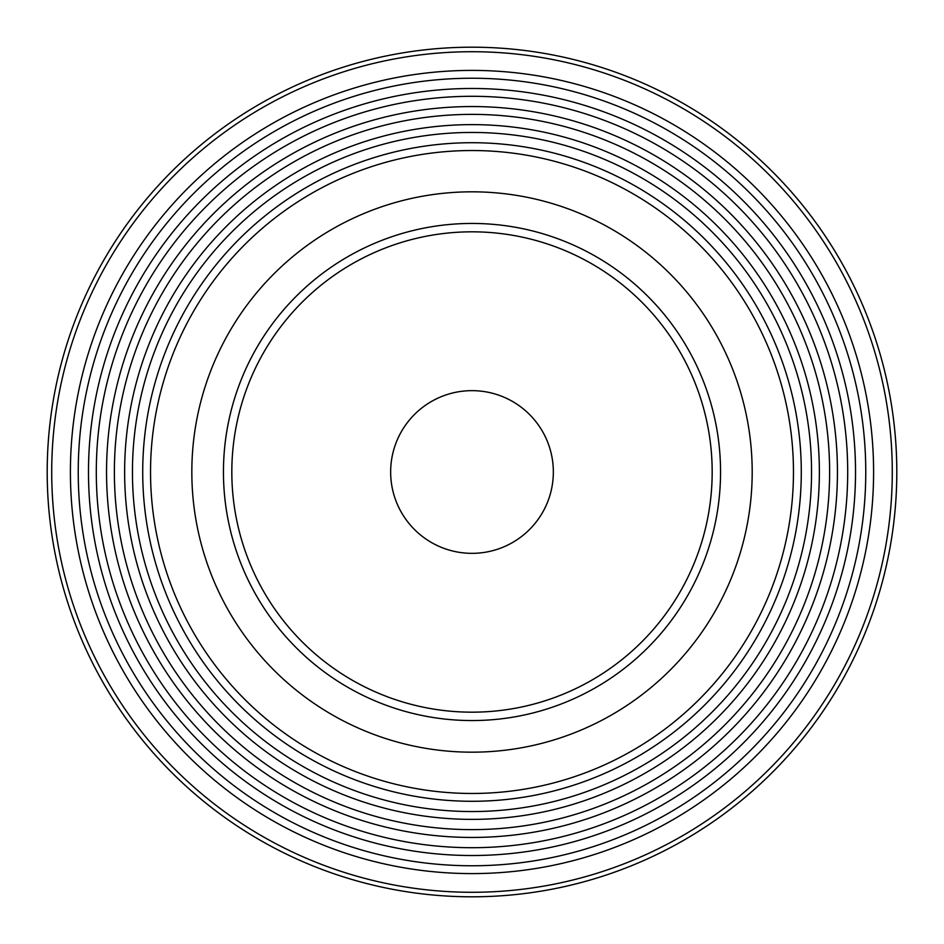 <?xml version="1.0" encoding="UTF-8"?>
<svg xmlns="http://www.w3.org/2000/svg" width="944" height="944" viewBox="0 0 944 944"><rect width="100%" height="100%" fill="white"/><g stroke="black" fill="none" stroke-linecap="round" stroke-linejoin="round"><path stroke-width="1.42" d="M896.8 472A424.8 424.8 0 0 1 259.6 839.889A424.8 424.8 0 0 1 259.6 104.111A424.8 424.8 0 0 1 896.8 472M892.281 472A420.281 420.281 0 0 0 261.854 108.029A420.281 420.281 0 0 0 261.854 835.971A420.281 420.281 0 0 0 892.281 472M873.601 472A401.601 401.601 0 0 0 271.199 124.207A401.601 401.601 0 0 0 271.199 819.793A401.601 401.601 0 0 0 873.601 472M865.766 472A393.766 393.766 0 0 1 472 865.766A393.766 393.766 0 0 1 78.234 472A393.766 393.766 0 0 1 472 78.234A393.766 393.766 0 0 1 865.766 472M855.524 472A383.524 383.524 0 0 0 280.238 139.865A383.524 383.524 0 0 0 280.238 804.135A383.524 383.524 0 0 0 855.524 472M847.7 472A375.7 375.7 0 0 1 472 847.7A375.7 375.7 0 0 1 96.3 472A375.7 375.7 0 0 1 472 96.3A375.7 375.7 0 0 1 847.7 472M837.446 472A365.446 365.446 0 0 0 289.277 155.512A365.446 365.446 0 0 0 289.277 788.488A365.446 365.446 0 0 0 837.446 472M829.623 472A357.623 357.623 0 0 1 472 829.623A357.623 357.623 0 0 1 114.377 472A357.623 357.623 0 0 1 472 114.377A357.623 357.623 0 0 1 829.623 472M819.368 472A347.368 347.368 0 0 0 298.316 171.171A347.368 347.368 0 0 0 298.316 772.829A347.368 347.368 0 0 0 819.368 472M811.545 472A339.545 339.545 0 0 1 472 811.545A339.545 339.545 0 0 1 132.455 472A339.545 339.545 0 0 1 472 132.455A339.545 339.545 0 0 1 811.545 472M801.291 472A329.291 329.291 0 0 0 307.355 186.829A329.291 329.291 0 0 0 307.355 757.171A329.291 329.291 0 0 0 801.291 472M793.467 472A321.467 321.467 0 0 1 472 793.467A321.467 321.467 0 0 1 150.533 472A321.467 321.467 0 0 1 472 150.533A321.467 321.467 0 0 1 793.467 472M752.191 472A280.191 280.191 0 0 1 331.91 714.643A280.191 280.191 0 0 1 331.91 229.357A280.191 280.191 0 0 1 752.191 472M720.555 472A248.555 248.555 0 0 0 347.722 256.744A248.555 248.555 0 0 0 347.722 687.256A248.555 248.555 0 0 0 720.555 472M472 390.651A81.349 81.349 0 0 1 542.446 512.675A81.349 81.349 0 0 1 401.554 512.675A81.349 81.349 0 0 1 472 390.651M472 231.823A240.177 240.177 0 0 0 264.001 592.089A240.177 240.177 0 0 0 679.999 592.089A240.177 240.177 0 0 0 472 231.823"/></g></svg>
